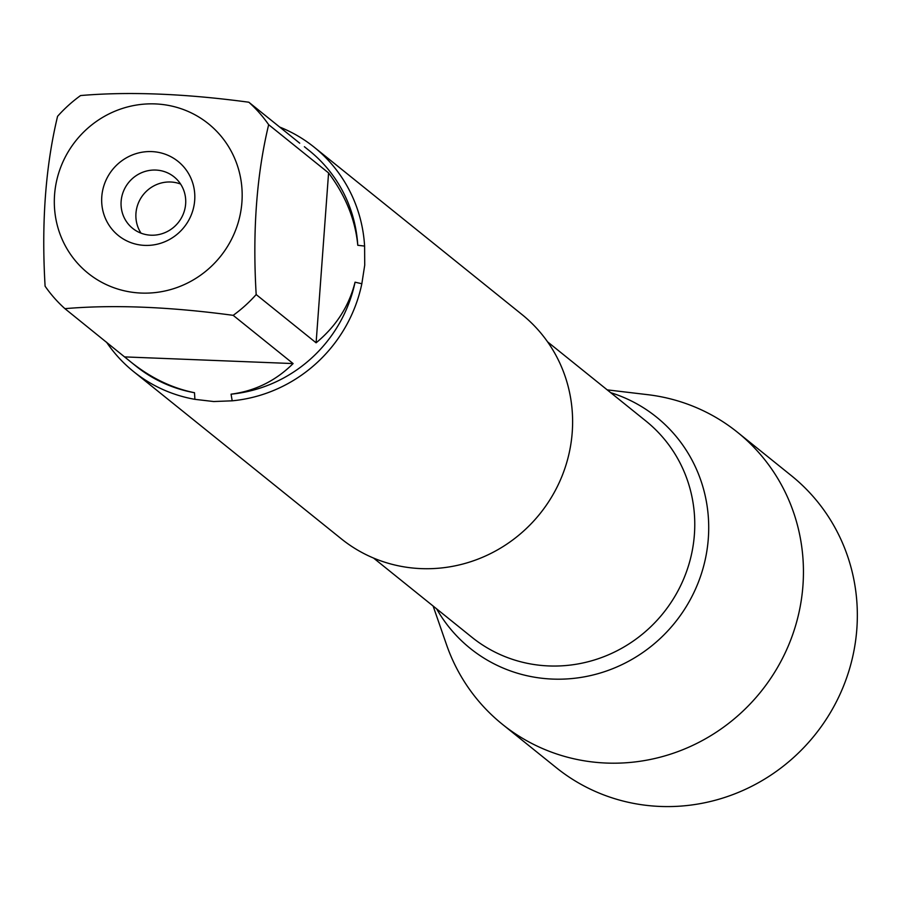 <?xml version="1.0" encoding="UTF-8"?>
<svg xmlns="http://www.w3.org/2000/svg" width="902" height="902" viewBox="0 0 902 902"><rect width="100%" height="100%" fill="white"/><g stroke="black" fill="none" stroke-linecap="round" stroke-linejoin="round"><path stroke-width="1.35" d="M133.552 371.556L341.328 538.844A144.016 138.976 -51.2 0 0 421.223 568.621A144.016 138.976 -51.2 0 0 562.318 475.365A144.016 138.976 -51.2 0 0 521.954 314.505L314.189 147.206A144.016 138.976 128.8 0 1 364.6 246.077L364.724 265.165L361.837 283.735A144.016 138.976 128.8 0 1 232.197 400.815L213.706 401.537L194.888 399.338A144.016 138.976 128.8 0 1 133.552 371.556A144.016 138.976 128.8 0 1 106.504 342.14M279.676 127.058A144.016 138.976 128.8 0 1 314.189 147.206M95.285 122.221A95.962 92.602 -51.2 0 0 57.525 226.21A95.962 92.602 -51.2 0 0 141.298 293.071A95.962 92.602 -51.2 0 0 238.962 170.771A95.962 92.602 -51.2 0 0 95.285 122.221M80.571 95.556A138.254 133.417 -51.2 0 0 57.57 116.324C45.506 166.543 41.345 223.166 45.1 286.205A138.254 133.417 -51.2 0 0 64.921 308.664C113.133 304.515 169.215 306.736 233.178 315.339A138.254 133.417 -51.2 0 0 256.179 294.559C252.436 231.532 256.585 174.909 268.661 124.69A138.254 133.417 -51.2 0 0 248.828 102.219C184.865 93.628 128.783 91.406 80.571 95.556M64.921 308.664L130.97 362.085C150.871 377.961 172.045 388.176 194.505 392.72A138.254 133.417 128.8 0 1 135.988 366.122L130.97 362.085M256.179 294.559L316.106 342.805C336.04 326.377 349.029 306.173 355.061 282.191A138.254 133.417 128.8 0 1 231.059 394.174C255.063 391.028 275.741 380.824 293.105 363.574L233.178 315.339M248.828 102.219L299.723 143.192M304.38 146.71L309.397 150.747A138.254 133.417 128.8 0 1 357.778 245.288C355.365 219.84 345.635 195.734 328.576 172.936L268.661 124.69M232.197 400.815L231.059 394.174M355.061 282.191L361.837 283.735M194.505 392.72L194.888 399.338M364.6 246.077L357.778 245.288M610.677 392.663A148.48 143.294 128.8 0 1 705.736 557.222A148.48 143.294 128.8 0 1 552.61 679.082A148.48 143.294 128.8 0 1 436.613 608.85A148.48 143.294 -51.2 0 0 552.61 679.082A148.48 143.294 -51.2 0 0 705.736 557.222A148.48 143.294 -51.2 0 0 610.677 392.663M151.683 151.592A47.581 45.912 128.8 0 1 186.748 223.527A47.581 45.912 128.8 0 1 106.289 220.347A47.581 45.912 128.8 0 1 151.683 151.592M328.576 172.936L316.106 342.805M293.105 363.574L124.848 356.91M155.775 170.061A33.036 31.886 -51.2 0 0 123.405 191.461A33.036 31.886 -51.2 0 0 132.662 228.364A33.036 31.886 -51.2 0 0 178.224 222.625A33.036 31.886 -51.2 0 0 174.109 176.893A33.036 31.886 -51.2 0 0 155.775 170.061M180.58 184.042A33.036 31.886 -51.2 0 0 170.602 182.001A33.036 31.886 -51.2 0 0 140.408 198.902A33.036 31.886 -51.2 0 0 141.028 233.167M433.129 606.043L446.479 644.569A187.447 180.885 -51.2 0 0 502.403 724.306A187.447 180.885 -51.2 0 0 606.392 763.058A187.447 180.885 -51.2 0 0 790.039 641.683A187.447 180.885 -51.2 0 0 737.52 432.306A187.447 180.885 -51.2 0 0 647.692 394.67L607.193 389.867M502.403 724.306L556.297 767.692A187.447 180.885 -51.2 0 0 660.287 806.444A187.447 180.885 -51.2 0 0 843.934 685.08A187.447 180.885 -51.2 0 0 791.404 475.692L737.52 432.306M373.552 558.067L471.893 637.252A138.773 133.913 -51.2 0 0 663.229 613.146A138.773 133.913 -51.2 0 0 645.956 421.065L547.615 341.881"/></g></svg>
